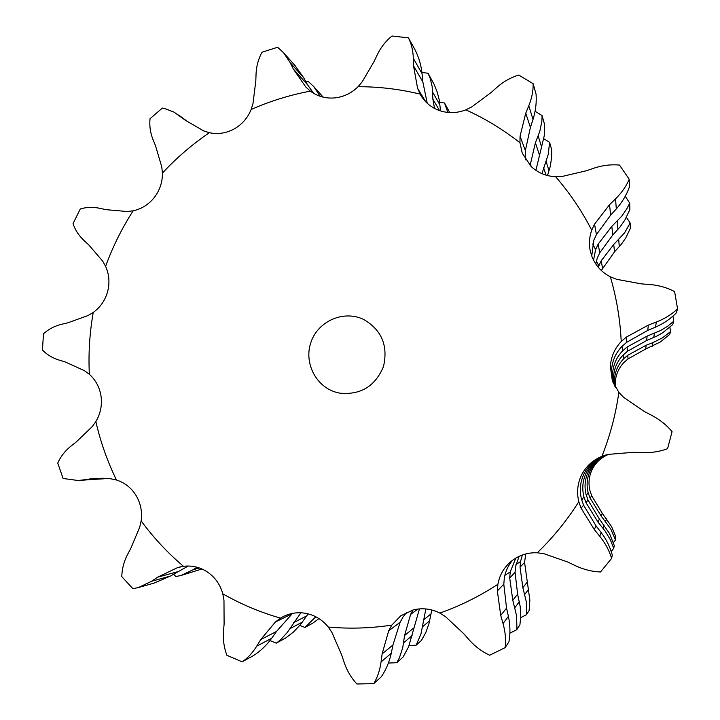 <?xml version="1.0" encoding="UTF-8"?>
<svg xmlns="http://www.w3.org/2000/svg" width="720" height="720" viewBox="0 0 720 720"><rect width="100%" height="100%" fill="white"/><g stroke="black" fill="none" stroke-linecap="round" stroke-linejoin="round"><path stroke-width="1.08" d="M612.531 381.033L618.849 392.364C615.762 414.342 610.119 435.654 601.929 456.309C592.956 460.008 586.233 466.11 581.76 474.642C577.512 483.273 576.531 492.3 578.817 501.732C566.964 520.461 553.113 537.48 537.273 552.789C527.634 552.42 519.057 555.174 511.551 561.033L509.427 562.86C503.271 568.701 499.428 575.838 497.898 584.271C479.601 596.259 460.251 605.853 439.839 613.071C431.298 608.778 422.478 607.716 413.37 609.894L400.851 615.735L391.824 625.104C370.611 628.317 349.425 628.965 328.275 627.039C322.308 619.704 314.802 615.141 305.784 613.35C298.125 612 290.808 612.981 283.833 616.275L280.503 618.12L277.029 617.103C258.021 611.37 239.949 603.612 222.804 593.838C220.302 584.829 215.361 577.674 207.963 572.373C200.457 567.279 192.294 565.254 183.474 566.298C167.562 552.798 153.459 537.66 141.147 520.893C142.362 511.776 140.679 503.307 136.089 495.504C131.31 487.836 124.767 482.661 116.451 479.997C107.361 461.304 100.503 441.837 95.859 421.587C100.458 413.82 102.195 405.441 101.07 396.468C99.711 387.522 95.805 380.133 89.343 374.283C88.326 353.529 89.631 332.919 93.24 312.453C100.395 307.233 105.192 300.267 107.64 291.555C109.872 282.78 109.197 274.365 105.606 266.319L102.627 261.036L88.695 244.836L83.655 240.165C78.615 235.314 75.078 229.788 73.044 223.596L80.271 208.989C86.292 207.126 92.7 206.883 99.477 208.233L106.119 209.673L127.179 211.527L133.146 210.816C141.669 208.935 148.752 204.453 154.386 197.379C159.849 190.17 162.531 182.07 162.414 173.088L161.775 166.923L155.547 145.845L152.865 139.248C150.264 132.453 149.319 125.613 150.03 118.728L162.36 108.054L164.745 108.549L174.096 112.158L185.265 120.213L203.661 130.905L209.385 132.714C217.917 134.496 226.161 133.254 234.126 128.97C241.983 124.488 247.653 118.008 251.127 109.53L252.999 103.473L255.816 80.847L256.077 73.368C256.509 65.7 258.498 58.644 262.026 52.2L277.632 47.259L283.518 52.677L290.169 62.649L303.57 77.589L307.512 84.726L313.65 93.339M406.782 612.234L403.146 616.806L400.113 622.287L392.94 645.03L391.266 653.265C389.385 661.869 386.073 669.699 381.339 676.755L373.788 683.595L356.913 684C351.351 678.024 347.148 670.977 344.295 662.868L341.703 654.984L331.947 632.52L328.275 627.039M512.658 560.169C508.302 565.272 505.53 571.149 504.342 577.8L503.802 584.172L506.547 608.121L508.401 616.338C510.228 624.951 510.417 633.42 508.959 641.754L505.152 647.64L489.663 655.218C482.067 651.717 475.299 646.677 469.341 640.098L463.707 633.663L445.482 616.626L439.839 613.071M606.474 454.824L603.495 455.859C594.945 459.378 588.546 465.201 584.28 473.319C580.23 481.554 579.294 490.149 581.481 499.131L583.605 505.215L596.052 525.915L601.173 532.557C606.438 539.541 610.146 547.056 612.297 555.102L611.604 558.396L600.489 571.977C592.074 571.644 583.767 569.583 575.586 565.785L567.747 562.023L543.942 553.698L537.273 552.789M612.27 380.268L610.38 366.498C610.956 356.904 614.565 348.579 621.216 341.532L626.31 337.113L648.333 325.116L656.361 322.029C664.659 318.78 671.733 314.388 677.565 308.835L676.314 312.903C670.464 318.888 663.516 323.631 655.488 327.132L647.757 330.408L626.715 342.279L621.864 346.509C615.528 353.223 612.09 361.152 611.55 370.287L612.972 382.221M677.565 308.835L674.613 291.6C667.161 287.667 658.953 285.309 649.989 284.517L641.34 283.878L616.59 279.306L610.353 276.813C601.803 272.376 595.719 265.779 592.101 257.004L590.355 251.352C588.798 244.197 589.257 237.141 591.732 230.184L594.54 224.145L609.543 204.705L615.528 198.864C621.675 192.807 626.238 186.273 629.208 179.244L629.379 187.056C626.517 195.039 622.161 202.32 616.32 208.917L610.641 215.154L596.43 234.567L593.757 240.345L591.741 256.068M629.208 179.244L619.515 165.078C611.226 164.304 602.883 165.276 594.495 167.976L586.449 170.73L562.257 176.436L555.606 176.724C546.084 176.238 537.912 172.809 531.099 166.464L522.252 153.144L519.948 142.74L520.056 136.251L525.744 113.202L528.777 105.795C531.864 98.172 533.313 90.81 533.133 83.691L536.067 94.149C536.67 102.618 535.662 111.051 533.025 119.439L530.406 127.413L525.375 150.615L525.627 159.84M533.133 83.691L518.724 75.06C510.975 77.418 503.874 81.369 497.412 86.913L491.274 92.403L471.744 106.92L465.849 109.845C457.047 113.247 448.299 113.499 439.596 110.61C431.595 107.748 425.376 102.744 420.939 95.607L417.582 88.308L425.835 101.916M417.582 88.308L413.541 65.898L413.325 58.329C413.064 50.58 411.435 43.758 408.42 37.845L392.004 36C385.974 40.887 381.15 46.953 377.523 54.225L374.157 61.344L362.25 81.756L358.074 86.697C351.441 93.24 343.611 96.984 334.575 97.929C325.539 98.64 317.466 96.372 310.347 91.134L305.829 87.03L293.355 69.075L290.169 62.649M93.24 312.453L88.011 315.567L67.779 322.821L61.056 324.423C54.234 326.196 48.375 329.301 43.488 333.747L42.435 350.019C46.755 354.537 52.2 357.867 58.779 359.991L65.286 361.98L84.519 370.719L89.343 374.283M280.503 618.12L275.454 621.945L260.703 639.603L256.716 646.164C252.594 652.86 247.734 658.089 242.136 661.833L253.305 655.722C260.424 651.15 266.544 645.336 271.683 638.271L276.48 631.476L292.518 613.395M222.804 593.838L223.974 600.228L224.1 624.051L223.452 631.989C222.957 640.197 224.109 647.964 226.899 655.299L242.136 661.833M183.474 566.298L177.48 567.648L157.59 577.206L151.587 581.283L138.465 587.529L132.903 588.699L121.788 576.639C121.968 569.187 123.795 561.978 127.278 555.021L130.824 548.325L139.734 527.103L141.147 520.893M138.465 587.529L154.143 583.083L170.442 576.045L188.289 566.01M116.451 479.997L110.565 478.746L96.093 478.287L78.255 480.528L63.108 478.485L57.744 463.077C60.606 456.669 64.872 451.116 70.551 446.427L76.212 441.972L92.214 426.627L95.859 421.587M78.255 480.528L106.713 478.377M283.518 52.677L295.083 65.637L303.57 77.589M408.42 37.845L414.846 49.428C418.725 56.916 421.128 64.989 422.064 73.647L422.847 81.9L427.23 103.266M520.056 136.251L525.375 150.615M594.54 224.145L596.43 234.567M626.31 337.113L626.715 342.279M618.849 392.364L623.52 397.251L644.391 411.534L652.122 415.566C660.105 419.832 666.756 425.196 672.075 431.649L667.566 448.704C659.772 451.62 651.357 452.943 642.312 452.664L633.609 452.304L608.418 454.365L601.929 456.309M578.817 501.732L581.058 508.113L594.27 529.515L599.724 536.22C605.331 543.204 609.291 550.602 611.604 558.396M497.898 584.271L497.349 590.931L500.733 615.411L503.037 623.52C505.368 631.917 506.079 639.954 505.152 647.64M391.824 625.104L388.683 630.828L382.131 653.877L381.069 661.905C379.944 670.158 377.514 677.385 373.788 683.595M336.852 392.49C315.792 387.018 303.408 362.322 311.166 341.64C318.537 320.814 343.89 309.933 363.519 319.383C381.609 329.895 388.269 345.591 383.508 366.462C375.264 386.217 360.72 395.118 339.885 393.174L336.852 392.49M293.355 69.075L307.512 84.726M413.541 65.898L422.847 81.9M413.325 58.329L422.064 73.647M525.744 113.202L530.406 127.413M528.777 105.795L533.025 119.439M609.543 204.705L610.641 215.154M615.528 198.864L616.32 208.917M648.333 325.116L647.757 330.408M656.361 322.029L655.488 327.132M515.853 558.045L510.21 571.923L509.706 577.98L512.784 600.273L516.582 615.744L516.906 628.2L516.753 629.703L509.868 633.204M604.98 455.31L604.926 455.454C596.754 458.811 590.643 464.373 586.575 472.122C582.696 479.979 581.805 488.196 583.893 496.773L585.936 502.569L597.951 522.045L605.016 530.865L610.182 539.424L613.71 548.352L611.217 551.529M622.188 346.176L622.458 351.036C616.41 357.444 613.125 365.013 612.603 373.743L613.575 383.661M592.65 243.99L595.611 249.597L593.55 260.199M300.879 612.783L287.262 632.502L280.539 639.855L276.264 643.158L269.955 640.584M196.947 567.207L193.284 569.691L181.08 575.451L175.896 576.549L173.565 574.146M320.157 96.291L313.623 86.427L308.133 81.36L306.072 81.954M434.52 108.405L432.873 99.144L432.117 86.274L430.11 78.138L428.031 73.242L421.938 72.432M530.109 165.483L535.41 142.713L539.775 131.481L541.872 121.257L542.088 115.596L535.095 111.267M530.244 163.782L531.315 166.662M595.611 249.597L598.167 244.107L611.82 226.377L621.72 216.207L627.048 208.467L629.721 203.067L625.23 196.29M598.167 244.107L599.742 252.774L597.294 258.048L595.755 263.952M622.458 351.036L627.093 347.013L647.127 336.096L660.636 330.516L667.629 326.25L673.74 321.237L672.957 316.08M627.093 347.013L627.435 351.306L622.998 355.167C617.211 361.296 614.07 368.541 613.575 376.893L614.187 384.993M604.926 455.454L607.14 454.653M607.752 454.509L606.222 455.076C598.41 458.289 592.56 463.608 588.663 471.033C584.955 478.548 584.109 486.405 586.107 494.613L588.051 500.166L599.427 519.048L609.525 533.529L614.286 545.616L613.71 548.352M519.102 556.335L515.574 566.541L515.079 572.364L517.617 594.207L520.227 606.699L520.731 616.662L519.912 624.816L516.753 629.703M412.965 609.993L410.589 614.466L404.577 635.499L402.759 647.55L399.474 657.612L396.819 662.715L388.404 663.039M276.264 643.158L285.606 638.046L293.409 632.079L300.267 624.825L308.142 613.872M181.08 575.451L201.933 568.98M319.824 95.688L320.454 96.39M428.031 73.242L434.133 84.384L437.193 91.98L439.254 99.999L440.559 110.934M432.639 92.178L439.947 104.985M432.873 99.144L439.533 110.592M542.088 115.596L544.527 124.317L544.239 135.837L535.896 170.334M538.164 135.936L541.71 147.312M535.41 142.713L539.298 154.575M629.721 203.067L629.865 209.574L624.924 219.96L620.136 226.836L612.738 235.071L599.742 252.774M617.265 221.049L617.922 229.41M611.82 226.377L612.738 235.071M673.74 321.237L672.696 324.612L662.58 332.829L656.784 336.123L646.65 340.497L627.435 351.306M654.435 333.288L653.715 337.527M647.127 336.096L646.65 340.497M396.819 662.715L403.11 657.018L408.582 646.866L419.445 608.895M522.387 554.976L520.497 561.609L520.038 567.171L522.855 587.637L526.32 601.857L526.446 614.709L529.119 610.578L529.857 600.075L524.574 562.419L525.726 553.95M607.464 454.608L607.419 454.734C599.922 457.812 594.315 462.915 590.58 470.025C587.025 477.234 586.215 484.767 588.132 492.633L590.004 497.943L601.029 515.808L610.83 529.092L615.465 539.964L615.546 536.238L611.568 526.572L602.271 513.279L591.786 495.918L589.995 490.806C588.15 483.255 588.933 476.028 592.344 469.107C595.935 462.276 601.326 457.38 608.517 454.419L608.697 454.347M615.447 387.369L615.276 382.446C615.735 374.76 618.624 368.091 623.952 362.448L628.038 358.902L645.723 348.975L660.375 341.964L669.663 334.44L670.545 331.596L662.463 337.869L652.833 342.684L652.221 346.257M596.358 261.081L598.851 265.815L598.329 267.372M623.268 354.888L623.493 358.956C617.949 364.833 614.934 371.781 614.457 379.782L614.808 386.226M447.849 112.428L444.519 102.996L449.748 112.572M315.792 616.77L304.938 627.462L312.858 623.124L318.942 618.579M541.953 173.646L548.253 154.332L549.594 142.344L551.664 149.724L551.655 157.257L550.296 166.329L547.515 175.545M598.851 265.815L601.2 260.775L613.728 244.494L624.609 232.803L630.153 223.002L630.279 228.492L625.725 238.005L621.315 244.296L614.502 251.847L601.299 270.495M425.871 608.94L420.957 633.996L416.115 645.228L421.443 640.395L425.826 632.484L428.913 623.808L431.829 609.993M601.2 260.775L602.532 268.101M623.493 358.956L627.75 355.275L628.038 358.902M607.419 454.734L608.337 454.383M416.115 645.228L409.131 645.516M526.446 614.709L520.695 617.652M615.465 539.964L613.386 542.628M627.75 355.275L646.128 345.267L652.833 342.684M669.897 327.276L670.545 331.596M626.409 217.323L630.153 223.002M543.816 138.744L549.594 142.344M439.632 102.33L444.519 102.996M304.938 627.462L299.808 625.401M543.51 167.436L546.03 175.131M546.03 161.172L549.027 170.811M613.728 244.494L614.502 251.847M618.723 239.589L619.281 246.654M646.128 345.267L645.723 348.975M105.606 266.319C112.716 246.789 121.896 228.285 133.146 210.816M610.353 276.813C616.545 297.864 620.163 319.446 621.216 341.532M555.606 176.724C569.736 192.987 581.778 210.807 591.732 230.184M465.849 109.845C485.118 118.575 503.154 129.537 519.948 142.74M358.074 86.697C378.972 86.688 399.636 89.145 420.066 94.086M251.127 109.53C270.135 101.106 289.881 94.977 310.347 91.134M162.414 173.088C176.544 157.851 192.195 144.396 209.385 132.714M177.48 567.648L180.99 566.721M581.058 508.113L583.605 505.215M497.349 590.931L503.802 584.172M388.683 630.828L400.113 622.287M275.454 621.945L291.915 613.917M256.716 646.164L271.683 638.271M260.703 639.603L276.48 631.476M157.59 577.206L177.435 571.788M151.587 581.283L170.442 576.045M89.181 479.016L103.167 478.188M82.323 480.087L103.626 478.8M594.27 529.515L596.052 525.915M599.724 536.22L601.173 532.557M500.733 615.411L506.547 608.121M503.037 623.52L508.401 616.338M382.131 653.877L392.94 645.03M381.069 661.905L391.266 653.265M510.21 571.923L504.855 575.343M583.893 496.773L581.742 500.121M585.936 502.569L588.051 500.166M509.706 577.98L515.079 572.364M410.589 614.466L417.834 609.057M293.481 622.719L306.666 615.924M289.791 628.731L302.301 622.134M193.284 569.691L199.422 567.981M597.951 522.045L599.427 519.048M602.91 528.138L604.116 525.096M512.784 600.273L517.617 594.207M514.872 607.671L519.336 601.695M404.577 635.499L413.586 628.119M403.578 642.834L412.083 635.634M588.132 492.633L586.323 495.441M520.497 561.609L515.988 564.498M520.038 567.171L524.574 562.419M590.004 497.943L591.786 495.918M422.433 626.868L429.624 620.775M423.36 620.118L430.992 613.872M524.763 594.432L528.525 589.383M522.855 587.637L526.941 582.507M605.574 521.406L606.582 518.832M601.029 515.808L602.271 513.279M606.123 454.914L605.43 455.112M187.434 121.464L180.585 116.487M187.641 121.581L178.578 115.002M323.181 97.146L313.623 86.427"/></g></svg>
